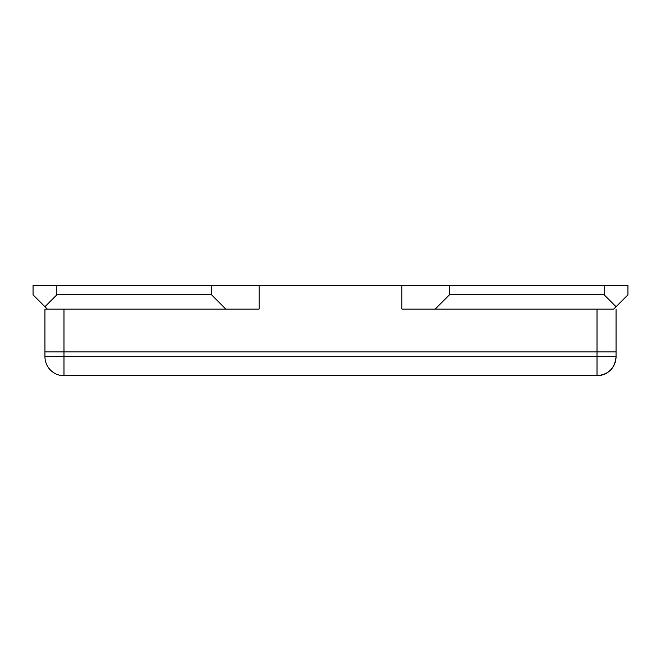 <?xml version="1.0" encoding="UTF-8"?>
<svg xmlns="http://www.w3.org/2000/svg" width="661" height="661" viewBox="0 0 661 661"><rect width="100%" height="100%" fill="white"/><g stroke="black" fill="none" stroke-linecap="round" stroke-linejoin="round"><path stroke-width="0.99" d="M401.888 285.288L33.05 285.288L56.846 285.288L56.846 294.806L211.52 294.806L211.52 285.288L259.112 285.288L259.112 309.084L259.112 285.288L401.888 285.288L401.888 309.084L435.202 309.084L401.888 309.084L401.888 285.288L449.48 285.288L449.48 294.806L604.154 294.806L616.052 306.704L627.95 294.806L627.95 285.288L401.888 285.288M613.672 309.084L435.202 309.084L449.48 294.806L449.48 285.288L604.154 285.288L604.154 294.806L604.154 285.288L627.95 285.288L627.95 294.806L613.672 309.084L616.052 306.704L604.154 294.806L449.48 294.806L435.202 309.084L613.672 309.084M259.112 309.084L225.798 309.084L211.52 294.806L211.52 285.288L56.846 285.288L56.846 294.806L44.948 306.704L33.05 294.806L33.05 285.288L33.05 294.806L44.948 306.704L56.846 294.806L211.52 294.806L225.798 309.084L47.328 309.084L44.948 306.704L47.328 309.084L44.948 309.084L259.112 309.084M616.052 351.916L44.948 351.916L44.948 309.084L44.948 356.676L44.948 351.916L63.985 351.916L63.985 356.676L597.015 356.676L597.015 351.916L63.985 351.916L63.985 309.084L63.985 356.676L44.948 356.676L63.985 356.676L63.985 375.712L63.985 356.676L616.052 356.676L616.052 309.084L616.052 351.916L597.015 351.916L597.015 375.712L63.985 375.712A19.037 19.037 0 0 1 44.948 356.676A19.037 19.037 0 0 0 63.985 375.712L597.015 375.712L597.015 356.676L616.052 356.676L616.052 351.916M597.015 309.084L597.015 351.916L597.015 309.084M597.015 375.712C608.574 374.58 614.92 368.235 616.052 356.676A19.037 19.037 0 0 1 597.015 375.712"/></g></svg>
